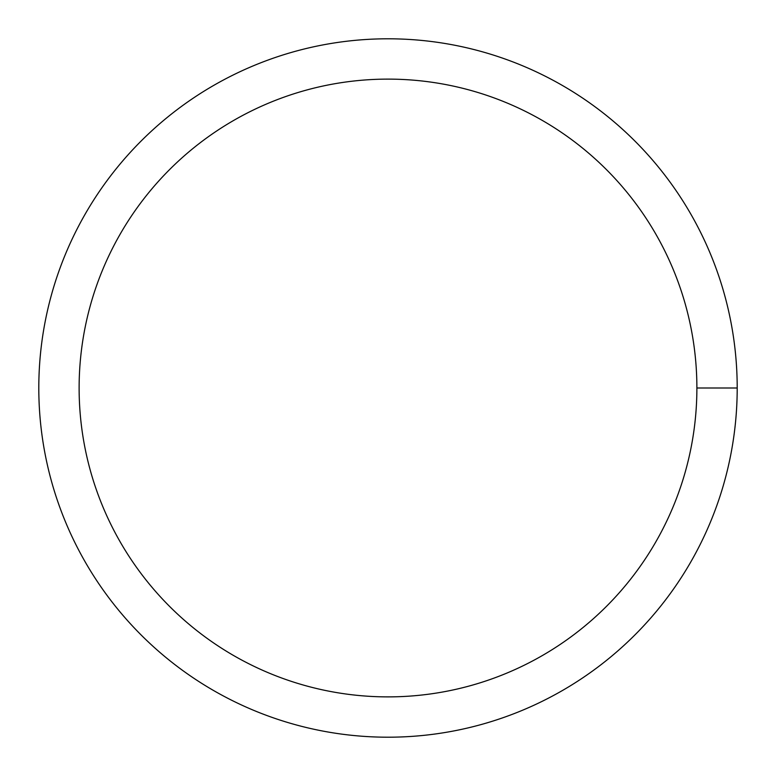 <?xml version="1.0" encoding="UTF-8"?>
<svg xmlns="http://www.w3.org/2000/svg" width="776" height="776" viewBox="0 0 776 776"><rect width="100%" height="100%" fill="white"/><g stroke="black" fill="none" stroke-linecap="round" stroke-linejoin="round"><path stroke-width="1.16" d="M79.123 388A308.877 308.877 0 0 1 542.443 120.503A308.877 308.877 0 0 1 542.443 655.497A308.877 308.877 0 0 1 79.123 388M38.8 388A349.2 349.2 0 0 1 562.6 85.583A349.2 349.2 0 0 1 562.6 690.417A349.2 349.2 0 0 1 38.8 388M737.2 388L696.877 388"/></g></svg>
